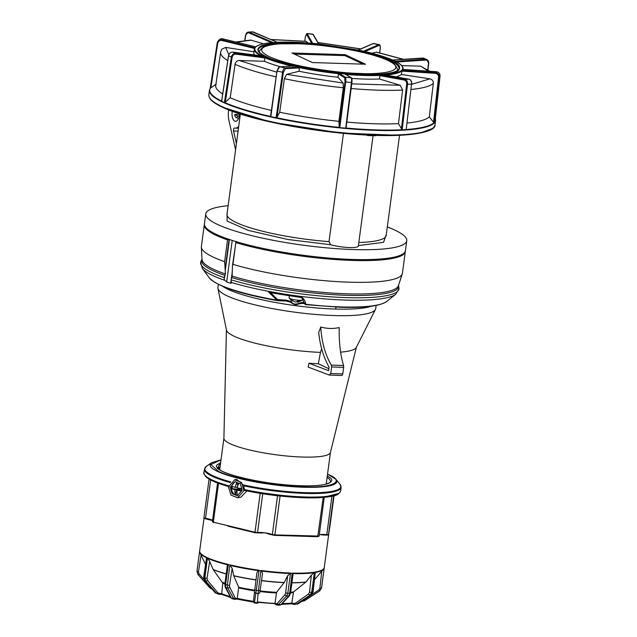 <?xml version="1.0" encoding="UTF-8"?>
<svg xmlns="http://www.w3.org/2000/svg" width="637" height="637" viewBox="0 0 637 637"><rect width="100%" height="100%" fill="white"/><g stroke="black" fill="none" stroke-linecap="round" stroke-linejoin="round"><path stroke-width="0.96" d="M240.356 114.031L226.995 214.207A80.302 14.364 7.6 0 0 329.018 241.63L330.643 244.719L287.797 239.48L248.247 230.395L227.106 221.071L227.146 213.077M239.432 113.736A7.604 3.695 91.8 0 1 239.297 115.416A7.604 3.695 91.8 0 1 235.491 121.341A7.604 3.695 91.8 0 1 232.163 112.072A7.604 3.695 91.8 0 1 232.29 111.276M238.779 113.521A7.604 3.695 -88.2 0 0 238.764 114.206M236.415 143.596L233.548 130.991A2.03 0.987 91.8 0 1 234.512 128.029A2.03 0.987 91.8 0 1 234.607 128.045A14.396 6.999 -88.2 0 0 235.284 128.133A14.396 6.999 -88.2 0 0 238.7 126.468M228.667 109.89A15.208 7.397 -88.2 0 0 228.595 110.408A15.208 7.397 -88.2 0 0 228.994 120.719L235.594 149.751M367.549 135.036L367.477 135.546A98.249 17.573 7.6 0 0 376.093 135.713L376.133 135.37M387.32 226.947A101.394 18.139 -172.4 0 1 406.764 240.714A101.394 18.139 -172.4 0 1 353.838 249.561A101.394 18.139 -172.4 0 1 205.751 213.897A101.394 18.139 -172.4 0 1 228.126 205.703M205.751 213.897L204.437 223.778A101.394 18.139 7.6 0 0 352.516 259.45A101.394 18.139 7.6 0 0 405.443 250.604L406.764 240.714M345.15 86.186A86.895 15.543 7.6 0 0 344.442 86.067M330.643 244.719A16.833 3.01 7.6 0 0 348.351 247.506A16.833 3.01 7.6 0 0 358.336 246.089L373.067 135.681M386.333 234.32L383.578 242.323L358.408 245.579M366.251 134.972L367.477 135.546M329.018 241.63L343.47 133.308M398.539 285.312A99.412 17.78 -172.4 0 1 346.743 295.321A99.412 17.78 -172.4 0 1 231.796 277.613L231.064 279.818L231.35 282.438L230.729 283.282A97.748 17.486 -172.4 0 1 226.684 281.976L224.726 280.296L224.16 278.879L224.972 275.415A99.412 17.78 -172.4 0 1 201.993 259.084M231.796 277.613L232.139 276.139A99.109 17.732 7.6 0 0 346.791 293.808A99.109 17.732 7.6 0 0 398.396 285.742L402.273 273.934A101.394 18.139 -172.4 0 1 339.107 281.729A101.394 18.139 -172.4 0 1 232.983 264.355L232.425 265.947L232.139 276.139M226.43 329.855L223.898 438.32A53.739 9.611 7.6 0 0 230.244 443.774A53.739 9.611 7.6 0 0 289.055 456.227A53.739 9.611 7.6 0 0 330.412 452.533L356.401 347.197M308.292 366.594L308.977 363.249A64.313 11.506 7.6 0 0 318.317 363.775L320.475 352.388A65.603 11.737 -172.4 0 1 234.177 336.256A65.603 11.737 -172.4 0 1 226.485 330.117L217.95 288.457A79.593 14.237 -172.4 0 1 217.918 287.566L218.34 284.405M376.133 305.457L375.711 308.619A79.593 14.237 -172.4 0 1 375.44 309.471A79.593 14.237 -172.4 0 1 312.759 314.208A79.593 14.237 -172.4 0 1 227.29 295.91A79.593 14.237 -172.4 0 1 217.95 288.457M201.372 247.132L202.017 259.538A99.109 17.732 7.6 0 0 213.713 269.34A99.109 17.732 7.6 0 0 225.442 273.982L224.63 261.664A101.394 18.139 -172.4 0 1 213.339 257.157A101.394 18.139 -172.4 0 1 201.372 247.132A101.394 18.139 -172.4 0 1 201.396 246.527L204.302 224.773A101.394 18.139 -172.4 0 1 204.405 224.28M405.339 251.089A101.394 18.139 -172.4 0 1 405.307 251.591L402.409 273.345A101.394 18.139 -172.4 0 1 402.273 273.934M229.089 239.122L227.536 239.91A101.394 18.139 -172.4 0 1 216.246 235.403A101.394 18.139 -172.4 0 1 204.302 224.773M405.307 251.591A101.394 18.139 -172.4 0 1 343.566 260.063A101.394 18.139 -172.4 0 1 235.881 242.601L232.425 265.947M308.977 363.249L328.604 370.662L329.074 367.127C323.508 357.269 320.053 345.716 318.699 332.466L320.777 326.972C326.94 328.748 333.079 328.939 339.195 327.553C338.908 342.228 340.365 354.873 343.558 365.487L343.662 367.342L331.614 366.968L331.288 365.105C325.085 354.395 321.581 341.687 320.777 326.972M328.859 368.712L318.317 363.775M320.475 352.388L321.645 348.765M301.596 297.551L268.726 292.232A98.002 17.533 7.6 0 0 301.938 297.407C304.398 299.271 305.609 301.556 305.561 304.247A90.741 16.228 -172.4 0 0 340.453 306.899A90.741 16.228 -172.4 0 0 386.563 301.548C379.771 306.166 364.205 308.069 339.871 307.249L305.481 304.645L304.582 303.387A9.022 1.616 7.6 0 0 303.252 302.416C300.497 301.842 294.421 306.954 291.236 301.604L286.244 300.146L277.589 299.565L270.534 292.709M305.561 304.247L304.582 303.387L301.62 297.575M285.83 300.927L290.599 302.225C293.084 304.08 295.146 304.876 296.786 304.597C299.215 303.73 301.612 303.331 303.976 303.419M303.252 302.416A1.011 0.836 -67.1 0 0 303.714 303.363L303.634 303.323M290.599 302.225L291.412 300.33M278.106 300.68L285.639 300.919A1.011 0.494 -88.2 0 0 285.742 300.943L285.742 300.943A1.011 0.494 -88.2 0 0 286.244 300.146M286.945 301.054L278.011 300.696A1.011 0.494 91.8 0 1 277.907 300.672L277.628 300.664C240.324 294.071 217.543 286.483 209.294 277.891L202.351 268.44A98.99 17.709 -172.4 0 0 212.981 275.654A98.99 17.709 -172.4 0 0 224.726 280.296M277.907 300.672L276.848 300.123A90.741 16.228 -172.4 0 1 219.04 284.508A90.741 16.228 -172.4 0 1 209.294 277.891M270.207 292.694L301.651 297.575M268.726 292.232L276.848 300.123A1.011 0.51 -47 0 0 277.589 299.565M225.442 273.982L224.972 275.415M231.064 279.818A100.081 17.9 7.6 0 0 346.759 297.638A100.081 17.9 7.6 0 0 399.001 288.903L395.744 294.246A98.99 17.709 -172.4 0 1 345.891 300.091A98.99 17.709 -172.4 0 1 231.35 282.438L231.096 283.322M232.983 264.355L235.977 241.351M225.339 267.548L229.089 239.408M225.339 270.032L229.416 239.52M224.503 276.299L224.16 278.879M375.44 309.471L356.282 347.436A65.603 11.737 -172.4 0 1 340.604 352.15M331.614 366.968L330.738 373.545L329.273 375.066L341.965 375.512L342.786 373.919L343.662 367.342M308.189 367.103A63.875 11.426 -172.4 0 0 308.22 367.111L329.273 375.066M241.742 489.081L239.217 488.499M221.007 459.906L210.799 464.516L218.236 471.197C230.578 478.005 276.824 486.525 303.013 486.811C331.678 488.284 345.843 481.707 328.891 474.74L327.537 474.127M220.768 461.682L217.496 468.521L222.313 471.324C229.025 475.178 260.055 483.539 295.106 485.529C330.054 487.464 335.938 481.174 329.472 477.336L327.307 475.903M319.241 535.008L319.949 534.586L327.832 535.04M326.63 535.128L321.494 534.881M274.651 535.367L317.728 536.728L323.214 497.441M257.014 532.946L255.158 532.763L254.983 532.221L257.547 532.484A0.605 0.454 85.7 0 1 257.014 532.946L265.056 532.866L274.587 535.375L274.889 534.905L319.097 536.075L324.257 497.354M272.755 535.064A0.605 0.462 -70.2 0 1 272.628 535.04L268.201 533.878M261.759 533.01L255.158 532.763L240.746 529.275L255.103 532.731M227.927 526.178L240.746 529.275M210.544 519.943L204.437 518.422A0.605 0.597 -170.2 0 1 203.912 517.746L205.52 518.319L205.536 518.829L212.543 520.556M209.684 561.42L207.423 558.012L204.883 578.014L207.017 578.42L209.684 561.42L213.18 569.589L222.815 583.11L221.62 594.353L218.626 594.241L216.413 593.198A1.123 0.518 -39.7 0 0 217.695 592.641L207.463 580.315L207.017 578.42M228.285 564.756L227.29 565.783L224.813 584.328L225.164 587.043A1.521 1.147 -24.7 0 0 225.84 587.545L225.562 584.686L228.285 564.756M232.155 568.284L229.83 565.13L227.385 585.124L229.559 585.323L232.155 568.284L233.763 575.856L238.692 587.218L237.267 598.334L236.016 598.501L235.125 597.912L229.71 587.123L229.559 585.323M259.02 570.505L258.343 570.625L256.886 572.806L254.537 591.709A1.521 1.282 9.9 0 0 255.867 593.174L259.02 570.505M262.492 573.587L261.64 571.071L260.836 570.744L258.431 590.73L260.055 590.674L262.492 573.587L260.055 590.674M290.528 573.316L287.637 575.752L285.671 592.88L287.805 593.262L290.528 573.316M261.528 580.538A55.825 9.985 7.6 0 0 284.245 582.497L276.569 592.314L275.033 603.422L276.171 603.908L277.167 603.573L285.058 594.576A1.513 1.115 42.4 0 0 286.698 595.945L287.805 593.262L289.7 593.326L288.688 596.009A1.513 1.155 39.3 0 0 289.501 595.691L290.528 593.174L292.996 574.662L292.136 573.372L289.7 593.326L290.337 593.031M314.375 572.44L311.389 575.115L309.51 592.227L311.684 592.394L314.375 572.44M291.921 582.688A55.825 9.985 7.6 0 0 306.055 581.939L293.506 591.94L291.818 603.04L293.864 603.494L295.576 603.128L308.587 593.931A1.521 0.701 54.5 0 0 310.068 595.109L311.684 592.394L312.815 592.211L311.262 594.91A1.521 0.772 53.7 0 0 311.429 594.847L313.054 592.084L315.339 572.289L312.815 592.211L312.297 591.765M321.789 571.094L319.885 588.158L321.51 588.078L324.209 567.83A62.848 11.243 7.6 0 1 315.466 571.986M324.233 567.758L321.558 587.84L319.71 590.913L321.51 588.078M243.883 490.609L241.487 482.432L234.703 479.749L228.492 486.891L230.881 495.068L237.673 497.752L243.883 490.609M234.75 479.741L236.653 479.422L243.477 484.956L244.727 490.474L295.019 497.298L323.206 497.401L338.589 493.42M244.274 489.558A68.947 12.334 7.6 0 0 340.636 490.952C339.266 493.946 336.376 495.713 331.973 496.255C325.268 497.64 315.777 498.134 303.515 497.736C284.166 496.979 264.538 494.559 244.632 490.466L244.727 490.474M242.171 490.195L237.338 495.753L232.051 493.659L230.204 487.305L235.029 481.747L240.316 483.841L242.171 490.195M234.886 492.704L235.443 493.372M220.068 466.953L217.241 468.052M204.445 580.267A1.513 0.756 -38.7 0 0 204.533 580.458L203.681 577.361L206.611 557.327L203.864 577.544L204.883 578.014L205.735 581.055A1.513 0.693 -39.4 0 0 207.463 580.315M206.611 557.327A62.848 11.243 7.6 0 1 199.66 551.053L196.952 571.301L198.473 571.811L201.117 554.843M210.783 587.664L210.106 588.102L212.599 589.432L210.106 588.102L197.94 574.518L196.952 571.301L197.94 574.518L199.023 573.786L198.473 571.811M204.509 577.249L203.864 577.544L204.66 580.554L205.735 581.055L216.413 593.198L215.075 592.569L218.73 594.273L219.263 593.445L217.695 592.641M214.924 592.394A1.123 0.557 -39 0 0 214.98 592.498L204.533 580.458A1.513 0.756 -38.7 0 0 204.66 580.554L215.075 592.569A1.123 0.557 -39 0 1 214.98 592.498L216.054 593.318M230.721 597.514L221.541 594.369L218.73 594.273M230.212 596.558A42.583 7.62 -172.4 0 1 221.373 593.557L219.263 593.445M225.044 584.24L227.385 585.124L227.767 588.007A1.521 1.107 -27.7 0 0 229.71 587.123M225.164 587.043L230.777 597.617A1.123 0.852 -25.2 0 0 231.279 597.992L232.489 598.716M254.346 602.881L254.45 602.387A1.123 0.956 9.5 0 1 253.462 601.304A1.123 0.956 9.5 0 0 253.462 601.304L254.545 591.693A1.521 1.282 9.9 0 0 254.537 591.709L253.43 601.702M253.462 601.312A42.583 7.62 -172.4 0 1 237.267 598.334L236.805 599.043M236.016 598.501L234.981 599.313L236.868 599.075L254.203 602.26M235.125 597.912A1.123 0.828 -27.8 0 1 233.675 598.573L231.279 597.992L225.84 587.545L227.767 588.007L233.675 598.573L235.276 599.329M254.545 591.693L254.752 589.958L258.431 590.73L258.128 593.477A1.521 1.282 4.3 0 0 259.808 592.402M289.501 595.691L281.474 604.433L279.938 605.15L277.382 605.07M306.055 581.939L311.389 575.115M282.255 603.581A42.583 7.62 -172.4 0 0 291.818 603.04L291.396 603.749L294.175 604.433L295.48 604.473L294.286 604.433L293.864 603.494M281.53 604.37L291.499 603.788L294.175 604.433M279.547 605.054L280.877 604.672A1.123 0.86 39.8 0 0 281.474 604.433M277.167 603.573A1.123 0.836 42.4 0 0 278.385 604.593L276.968 604.975L276.171 603.908M284.245 582.497L287.637 575.752M253.462 601.304L254.346 602.944L257.252 603.335L258.534 601.997A42.583 7.62 -172.4 0 0 275.033 603.422L275.319 604.226M258.335 602.793L257.619 602.721M257.268 602.769L254.45 602.387L255.867 593.174L258.128 593.477L257.268 602.769A1.123 0.956 4.7 0 0 258.518 601.965M295.576 603.128A1.123 0.526 54.7 0 0 296.675 604.003L298.164 603.757A1.123 0.573 54 0 0 298.283 603.709L311.429 594.847A1.521 0.772 53.7 0 0 311.573 594.671M303.761 600.062L318.842 589.918L319.71 590.913L304.406 600.802L301.659 601.408L304.406 600.802L303.761 600.062L303.316 600.317M234.766 491.621L236.279 492.011M239.878 489.646L239.623 489.136M237.705 497.752L240.842 497.234L246.901 490.936M296.985 43.738L297.535 43.762C313.723 43.754 364.109 49.567 388.076 60.531C410.491 71.448 379.158 74.609 360.55 73.478L360.001 73.454C343.813 73.462 293.426 67.649 269.459 56.685C247.045 45.776 278.377 42.607 296.985 43.738M363.162 64.154L344.975 55.642L294.246 54.057M345.111 54.655L291.969 52.99L312.425 62.561L365.566 64.226L345.111 54.655L344.975 55.642M434.944 121.611L434.044 122.885L429.306 116.905A108.489 19.405 -172.4 0 1 406.979 123.037M433.94 122.686A113.88 20.368 -172.4 0 1 406.541 129.486L401.748 129.988L402.17 129.892L398.475 123.642A108.489 19.405 -172.4 0 1 346.815 122.081M391.293 60.571L390.951 60.411C383.394 55.873 341.185 44.471 294.867 42.886C249.425 41.708 253.908 51.963 266.242 56.653L266.584 56.804C274.141 61.351 316.35 72.745 362.676 74.33C408.11 75.508 403.627 65.253 391.293 60.571M397.687 69.457A70.978 12.692 -172.4 0 1 398.117 70.07M216.246 84.124L210.226 88.264L217.225 43.021M345.724 128.101L351.433 82.515L351.927 82.484L351.696 78.431M271.609 42.663L248.828 32.885L249.362 32.28L253.399 32.033L277.047 42.185L273.345 42.536C264.212 43.252 258.391 44.701 255.899 46.859L255.548 47.106M255.899 46.859L254.657 47.743L255.118 47.815L254.609 48.245L255.118 47.815C253.86 50.164 256.241 52.871 262.261 55.921L261.6 56.183M227.759 60.571A108.035 19.325 -172.4 0 1 220.633 52.13L221.692 49.256L225.665 47.425L253.98 51.788M222.695 93.91A108.489 19.405 -172.4 0 1 215.72 85.549L220.633 52.13M221.995 100.574L221.365 101.187L224.694 102.748M262.261 55.921L264.61 57.203L264.793 57.927L235.841 54.145C233.898 54.129 232.664 55.188 232.131 57.322L228.572 55.761M224.702 102.692L230.204 97.756L235.069 64.289C235.618 61.924 236.972 60.658 239.138 60.499L264.443 61.295A75.031 13.425 7.6 0 0 280.328 66.734M402.815 69.767L402.417 69.409C403.675 67.052 401.294 64.345 395.282 61.295L395.911 62.036M429.696 71.24L420.675 66.184L401.7 65.595M434.999 121.683L440.048 76.201A4.053 3.965 -140.4 0 0 436.226 71.686L402.879 69.473L402.903 69.974L402.417 69.409M396.668 61.988L425.635 60.093L425.381 59.36A4.053 3.472 -64.9 0 1 426.878 59.639L424.123 58.349A4.053 3.472 115.1 0 0 422.618 58.071L425.381 59.36L395.681 61.311L392.925 60.013L392.583 60.475L392.925 60.013L392.519 60.005C385.409 56.916 375.742 53.986 363.52 51.207L358.464 50.02L357.859 50.49M358.177 50.044L373.011 43.595A0.605 0.533 66.5 0 1 373.306 43.571L357.867 50.315L318.404 43.857L312.663 43.308L311.987 43.834M248.828 32.885C247.236 32.447 246.193 33.267 245.707 35.353L245.691 35.178A4.053 2.946 86.5 0 1 248.334 32.097A4.053 2.946 86.5 0 1 249.362 32.28L273.018 42.432L272.501 43.045M311.676 43.3L306.445 34.239A0.605 0.573 -30 0 1 307.13 33.721L312.751 43.396L312.066 43.666L312.751 43.396C299.215 42.209 287.422 41.843 277.382 42.289L277.366 42.751M270.805 39.478L306.309 41.333L307.83 42.99M306.445 34.239L305.354 36.771L304.741 41.198L305.354 36.771M305.338 36.747L306.93 33.554A4.053 0.804 95.5 0 1 307.13 33.721L312.871 34.271L318.914 44.502M373.011 43.595L373.792 43.507A4.053 1.648 102.2 0 0 373.306 43.571L378.561 44.709L363.719 51.159L364.197 51.868M403.452 59.305L376.515 52.138L371.857 53.213M384.804 75.134L384.191 74.68C393.332 73.964 399.144 72.522 401.636 70.357L402.879 69.473M401.636 70.357L401.955 71.121L435.334 73.335C437.484 73.725 438.567 75.007 438.574 77.181L433.518 122.161M429.306 116.905L433.327 83.359C433.383 80.947 432.228 79.442 429.864 78.845L401.398 74.465L401.843 71.105M345.358 74.346L344.784 73.82C358.32 75.007 370.113 75.373 380.154 74.927L380.01 75.652L404.447 80.087C406.016 80.628 406.764 81.99 406.693 84.18L401.382 129.223M398.475 123.642L402.616 90.072L400.235 85.286L379.485 78.996L379.931 75.628M346.098 127.631L351.927 82.484C352.157 79.442 351.99 77.897 351.417 77.857A0.605 0.597 121.5 0 0 351.17 77.77L345.429 77.22A4.053 0.804 95.5 0 1 345.692 81.966L344.991 81.799L339.179 126.827L338.916 121.325A108.489 19.405 -172.4 0 1 279.707 112.216L284.365 78.693L286.634 74.362L299.119 71.264A75.031 13.425 7.6 0 0 337.992 77.244L338.446 73.884L344.768 77.762L344.991 81.799M299.119 71.264L299.271 67.148L339.051 73.271L338.446 73.884L339.131 73.359L344.872 73.916L345.389 74.569M338.916 121.325L343.303 87.763L343.104 83.049L337.992 77.244M279.707 112.216L276.991 117.256L276.108 117.765L282.581 72.252L283.377 72.315L285.432 68.637A0.605 0.549 -92.9 0 0 284.994 67.92L299.072 67.196L299.517 67.912L285.432 68.637M351.847 78.447A75.031 13.425 7.6 0 0 379.485 78.996M380.154 74.927L380.01 75.652M406.255 128.929L411.558 83.885M409.089 79.243A0.605 0.414 100.3 0 0 408.938 79.211L404.901 79.458L380.488 75.031L384.517 74.784L384.875 75.357L384.191 74.68M396.095 76.87A75.031 13.425 7.6 0 0 401.398 74.465M435.334 73.335L435.445 72.634A4.053 3.965 39.6 0 1 439.259 77.165L440.048 76.209C440.056 73.629 438.789 72.124 436.241 71.678L435.445 72.634L402.09 70.428L401.955 71.121M406.621 129.637L406.207 129.645M401.676 129.781A113.88 20.368 -172.4 0 1 376.141 129.908A113.88 20.368 -172.4 0 1 346.13 128.037L345.541 128.117M344.784 73.82L351.17 77.77A4.053 0.804 -84.5 0 1 351.433 82.515L345.692 81.966L339.808 127.559L339.21 127.519M346.13 128.188L339.202 127.583M339.202 127.376A113.88 20.368 -172.4 0 1 276.721 117.757L276.108 117.765M339.179 126.827L339.8 127.559M224.837 102.573A113.88 20.368 -172.4 0 0 270.383 116.388L270.852 116.627L276.984 70.97L279.094 67.259M270.311 116.523L276.649 117.901M282.581 72.252A4.053 1.648 -77.8 0 1 284.994 67.92L279.739 66.781A4.053 1.648 102.2 0 0 277.326 71.113L282.581 72.252M264.443 61.295L265.016 57.211C272.126 60.3 281.793 63.23 294.015 66.009L299.271 67.148M271.378 110.392A108.489 19.405 -172.4 0 1 230.204 97.756M282.995 72.315L283.393 72.212M293.816 66.057L293.179 66.535L293.816 66.057L279.739 66.781A0.605 0.549 -92.9 0 0 279.603 66.774L293.681 66.049M221.373 101.132L221.509 101.012A113.88 20.368 -172.4 0 1 210.29 88.272L210.314 88.24M435.326 118.195L435.597 120.425A114.071 20.408 -172.4 0 1 376.172 130.378A114.071 20.408 -172.4 0 1 222.902 102.215A114.071 20.408 -172.4 0 1 209.462 90.255L210.146 88.376M221.859 40.489L222.074 39.805L254.657 47.743L254.474 48.428L221.859 40.489C219.677 40.195 218.308 41.102 217.743 43.197L217.217 43.005A4.053 3.965 39.6 0 1 222.074 39.805L222.854 38.857A4.053 3.965 -140.4 0 0 218.865 40.155L217.217 43.005L210.226 88.272M254.609 48.245A75.031 13.425 7.6 0 0 254.338 49.081L253.868 52.64A75.031 13.425 7.6 0 0 254.577 54.949M261.855 55.913L261.465 56.367L261.855 55.913L232.919 52.13A4.053 3.472 115.1 0 0 232.616 52.107A4.053 3.472 115.1 0 0 228.556 55.865L221.66 101.251M294.015 66.009L293.291 66.336M258.837 51.486A70.978 12.692 -172.4 0 1 259.418 51.008M339.051 73.271L345.429 77.22A0.605 0.597 121.5 0 0 344.768 77.762M224.423 102.541L231.319 57.155A4.053 3.472 -64.9 0 1 235.372 53.397A4.053 3.472 -64.9 0 1 235.682 53.42L265.016 57.211M255.445 46.796L255.421 47.281L255.445 46.796L222.854 38.857L255.461 46.788M235.817 42.002L250.58 40.051L263.495 43.81M344.37 86.584L345.007 87.301M344.816 83.184A76.551 13.695 7.6 0 0 345.533 83.248M345.461 83.773L344.768 83.543M432.292 128.578L419.839 133.125L398.292 135.307L340.158 132.982L270.55 122.017L222.751 107.319M239.186 116.141L237.8 115.974A3.647 1.776 91.8 0 1 235.889 117.288A3.647 1.776 91.8 0 1 234.687 114.517L239.408 114.23M237.8 115.974L234.687 114.517M238.652 488.141L238.007 489.192L240.061 489.686L236.821 490.227L237.187 494.368L235.141 493.866L234.766 489.726A9.308 1.664 -172.4 0 1 231.995 488.675L232.314 486.302A9.308 1.664 7.6 0 0 235.085 487.353L236.606 482.902L237.76 485.537M239.576 488.292L237.442 490.124M236.789 491.183L235.141 493.866M236.606 482.902L238.652 483.403L237.139 487.854A9.308 1.664 7.6 0 0 241.797 488.595L241.479 490.968A9.308 1.664 -172.4 0 1 236.821 490.227M241.479 490.968L240.061 489.686M237.33 486.987L235.085 487.353M238.166 488.053L238.007 489.192L231.995 488.675M234.766 489.726L238.007 489.192M238.023 495.594A7.095 6.028 80.6 0 1 231.581 487.074A7.095 6.028 80.6 0 1 235.73 481.683M236.781 491.199A4.26 3.615 80.6 0 1 235.865 489.55M289.341 295.902L289.087 297.798A7.095 1.266 7.6 0 0 289.15 298.005A7.095 1.266 7.6 0 0 299.454 300.29A7.095 1.266 7.6 0 0 303.045 299.86A7.095 1.266 7.6 0 0 303.156 299.669L303.228 299.151M297.463 301.237L297.352 302.042A9.308 4.523 91.8 0 0 298.02 302.065A9.308 4.523 91.8 0 0 299.653 301.245L297.527 301.182A9.308 4.523 -88.2 0 1 295.242 301.978A9.308 4.523 -88.2 0 1 295.226 301.978L295.242 301.978M292.988 301.15L290.472 299.557L295.226 301.978M393.188 296.277A7.095 1.266 7.6 0 0 393.714 296.046A7.095 1.266 7.6 0 0 393.825 295.863L393.841 295.759M358.814 242.506A80.302 14.364 7.6 0 0 386.181 235.451L399.55 135.275M238.079 131.134L233.548 130.991M371.371 306.23A79.593 14.237 -172.4 0 1 335.619 309.064A4.053 1.999 91.7 0 1 336.193 307.106M202.351 268.44L200.607 262.436A100.081 17.9 7.6 0 0 224.176 277.597M335.619 309.064A79.593 14.237 -172.4 0 1 228.157 289.397A79.593 14.237 -172.4 0 1 222.727 286.395M230.729 283.282L231.04 280.997M231.358 278.624L232.226 272.071M278.512 299.908A1.011 0.494 91.8 0 1 278.011 300.696L277.628 300.664M232.226 240.436L226.684 281.976M224.63 261.664L227.536 239.91M343.558 365.487L331.288 365.105M330.738 373.545L342.786 373.919M221.015 459.85L211.5 462.749A63.947 11.442 7.6 0 0 217.424 471.38A63.947 11.442 7.6 0 0 217.591 471.452A63.947 11.442 7.6 0 0 293.999 486.772A63.947 11.442 7.6 0 0 335.97 479.358L339.967 484.184L341.113 487.416A68.947 12.334 7.6 0 1 243.653 485.792M327.107 477.368A57.569 10.296 -172.4 0 1 328.366 478.252A57.569 10.296 -172.4 0 1 330.42 481.532C331.081 482.121 329.257 483.077 324.934 484.399C318.221 485.88 307.997 486.23 294.27 485.466C263.909 483.905 225.418 475.298 217.989 468.713L216.285 466.308A57.569 10.296 -172.4 0 1 220.569 463.147M207.423 558.012L206.651 557.654M207.551 557.765A62.848 11.243 7.6 0 0 228.325 564.47M229.83 565.13L228.436 564.788M230.021 564.876A62.848 11.243 7.6 0 0 259.06 570.219M260.836 570.744L259.195 570.529M261.051 570.481A62.848 11.243 7.6 0 0 290.568 573.029M292.136 573.372L290.687 573.324M292.327 573.085A62.848 11.243 7.6 0 0 314.415 572.153M315.339 572.289L314.471 572.432M324.233 567.79L321.581 587.688M212.575 520.318A9.746 1.744 7.6 0 0 212.073 520.055A9.746 1.744 7.6 0 0 205.52 518.319L210.64 479.956M203.912 517.746L209.071 479.08L203.912 517.746M211.5 462.749L206.372 466.364A68.637 12.278 7.6 0 0 212.917 475.704A68.637 12.278 7.6 0 0 230.785 481.883M243.477 484.956A68.637 12.278 7.6 0 0 313.81 492.759A68.637 12.278 7.6 0 0 339.967 484.184M229.224 486.748C217.83 483.563 210.186 480.354 206.277 477.121C203.904 474.27 203.131 472.797 203.951 472.71A68.947 12.334 7.6 0 0 212.073 479.94A68.947 12.334 7.6 0 0 228.699 485.784M203.951 472.71L204.421 469.174A68.947 12.334 7.6 0 0 212.543 476.412A68.947 12.334 7.6 0 0 230.228 482.543M205.369 564.143A55.825 9.985 7.6 0 0 205.464 564.342L200.002 552.844A62.689 11.211 7.6 0 0 206.38 557.717M203.944 579.511L199.023 573.786M197.94 574.494L210.106 588.086M199.62 551.308L196.952 571.301M224.869 583.922A42.583 7.62 -172.4 0 1 222.815 583.11M222.655 582.401A42.886 7.668 7.6 0 0 224.957 583.309M213.18 569.589A55.69 9.961 7.6 0 0 226.207 573.961M213.077 569.414A55.825 9.985 7.6 0 0 226.223 573.826M207.941 558.442A62.689 11.211 7.6 0 0 227.791 564.844M233.763 575.856A55.69 9.961 7.6 0 0 256.002 579.941M238.692 587.218A42.886 7.668 7.6 0 0 254.728 590.173M233.715 575.697A55.825 9.985 7.6 0 0 256.018 579.797M230.594 565.529A62.689 11.211 7.6 0 0 258.343 570.625M254.649 590.817A42.583 7.62 -172.4 0 1 238.748 587.887M236.94 599.075L253.446 602.14M291.905 582.823A55.69 9.961 7.6 0 0 305.919 582.075M290.655 592.227A42.886 7.668 7.6 0 0 293.506 591.94M293.163 592.585A42.583 7.62 -172.4 0 1 290.576 592.848M288.688 596.009L280.877 604.672L278.385 604.593L286.698 595.945L288.688 596.009M292.749 573.595A62.689 11.211 7.6 0 0 313.858 572.711M308.587 593.931L309.51 592.227M261.504 580.689A55.69 9.961 7.6 0 0 284.158 582.64M260.119 590.897A42.886 7.668 7.6 0 0 276.569 592.314M276.347 592.951A42.583 7.62 -172.4 0 1 260.031 591.542M261.64 571.071A62.689 11.211 7.6 0 0 289.843 573.507M285.058 594.576L285.671 592.88M296.675 604.003L310.068 595.109L311.262 594.91L298.164 603.757L296.675 604.003M314.694 579.367A55.825 9.985 7.6 0 0 315.299 578.81L314.503 579.543M315.594 572.424A62.689 11.211 7.6 0 0 323.445 569.311L315.299 578.81M318.842 589.918L319.885 588.158M304.414 600.787L319.726 590.889M276.896 603.82L258.327 602.395M237.203 598.669L235.308 598.207M219.876 468.338L217.735 468.569M212.535 521.599L213.514 522.69L213.339 522.157L254.983 532.221L260.175 493.349M289.509 535.844L272.628 535.04A0.605 0.462 -70.2 0 1 272.357 534.475A9.746 1.744 7.6 0 0 265.056 532.866A9.746 1.744 7.6 0 0 257.547 532.484L262.715 493.747M333.677 495.849L328.517 534.523L334.027 495.753L330.014 525.804A0.605 0.597 9.8 0 1 330.006 525.851L330.014 525.812M328.517 534.547L326.646 535.136L326.797 534.65L328.517 534.523A0.605 0.597 9.8 0 1 328.517 534.547L330.014 525.836M331.917 496.263L326.797 534.65A9.746 1.744 7.6 0 0 319.949 534.586A9.746 1.744 7.6 0 0 319.272 534.738M280.081 496.024L274.889 534.905L272.357 534.475L277.525 495.745M217.551 482.989L212.392 521.711L213.339 522.157L218.515 483.348M259.394 52.186A69.759 12.477 -172.4 0 1 259.355 51.358C264.546 42.257 277.39 44.2 297.344 43.714C322.927 44.479 356.983 49.845 377.12 56.303C388.833 58.994 395.673 63.501 397.647 69.815A69.759 12.477 -172.4 0 1 397.392 70.603M435.318 118.291A113.88 20.368 -172.4 0 1 434.967 121.412M222.074 106.602A114.071 20.408 -172.4 0 1 208.864 94.746C208.602 98.759 213.092 102.899 222.345 107.167C249.274 120.449 321.972 133.889 374.381 135.315C412.967 136.899 436.162 131.365 434.999 124.916A114.071 20.408 -172.4 0 1 348.216 133.237A114.071 20.408 -172.4 0 1 222.297 106.705A114.071 20.408 -172.4 0 1 222.074 106.602M358.854 51.525A70.978 12.692 -172.4 0 1 390.346 60.985A70.978 12.692 -172.4 0 1 390.68 61.144A70.978 12.692 -172.4 0 1 399.041 68.589C402.409 80.469 296.484 72.427 266.76 56.852C260.764 53.938 257.953 51.589 258.335 49.813A70.978 12.692 -172.4 0 1 301.596 43.889M210.831 87.898L217.743 43.197M346.098 127.496L351.911 82.499M380.233 48.197L379.652 52.855M235.841 54.145L235.682 53.42L232.823 52.115M254.657 48.101L254.338 49.081A75.031 13.425 7.6 0 0 260.804 55.761M228.802 54.686L225.665 47.425M232.131 57.322L225.323 102.135M426.878 59.639A4.053 3.472 -64.9 0 1 428.717 63.342L426.878 59.639M425.635 60.093C427.546 60.212 428.486 61.343 428.47 63.469L428.024 70.014M428.47 63.469L427.738 69.815M428.701 63.453L427.953 69.959M402.95 69.473A75.031 13.425 7.6 0 0 403.086 68.931C403.269 66.479 400.729 63.955 395.489 61.367M420.675 66.184L428.534 71.169M392.925 60.013L424.123 58.349M422.474 58.078L392.854 60.005M253.622 32.129L253.399 32.033A4.053 2.946 -93.5 0 0 252.371 31.85L248.334 32.097L245.524 35.234L244.727 40.593M271.036 39.574L306.453 41.413M318.747 43.969L313.308 34.549A0.605 0.573 -30 0 0 312.871 34.271A4.053 0.804 -84.5 0 0 312.671 34.103L306.93 33.554M358.217 50.052L318.564 43.897M317.943 42.568L360.701 48.945M364.969 51.533L379.047 45.41A0.605 0.533 66.5 0 0 378.561 44.709A4.053 1.648 -77.8 0 1 379.047 44.646L373.792 43.507M379.047 45.41C379.986 45.243 380.377 46.198 380.225 48.293M376.18 52.146L403.11 59.329M438.574 77.181L439.259 77.165L434.139 122.718M385.966 75.039A75.031 13.425 7.6 0 0 401.875 70.898M429.864 78.845L411.542 84.371M433.327 83.359A108.035 19.325 -172.4 0 1 410.937 89.483M404.447 80.087A0.605 0.414 100.3 0 1 404.901 79.458A4.053 2.946 86.5 0 1 407.545 84.275L406.693 84.18M384.517 74.784L408.938 79.211A4.053 2.946 -93.5 0 1 411.582 84.028L407.545 84.275L402.17 129.892M345.74 74.378A75.031 13.425 7.6 0 0 379.986 75.429M400.235 85.286L351.751 83.861M402.616 90.072A108.035 19.325 -172.4 0 1 351.146 88.511M299.565 67.697A75.031 13.425 7.6 0 0 338.502 73.685M343.104 83.049L286.634 74.362M343.303 87.763A108.035 19.325 -172.4 0 1 284.365 78.693M276.991 117.256L283.377 72.315M276.139 76.894A108.035 19.325 -172.4 0 1 235.069 64.289M276.808 72.188L239.138 60.499M277.031 71.018L270.653 115.886M264.896 57.728A75.031 13.425 7.6 0 0 292.335 66.121M236.486 42.161L251.384 40.139M244.927 40.569L245.707 35.353M344.999 87.333L344.283 87.261M344.402 91.983A103.059 18.433 -172.4 0 1 343.685 91.919M238.461 128.236L235.284 128.133M219.677 469.859L223.898 438.232M399.001 288.903L398.555 285.249M200.607 262.436L201.993 259.02M303.714 303.363L304.677 303.905M386.563 301.548L395.744 294.246M326.216 484.072L330.436 452.445M335.97 479.358L327.545 474.063M324.217 567.862L329.178 530.669M340.636 490.952L341.113 487.416M199.652 551.109L200.002 552.844M230.777 597.617L232.075 598.708L234.535 599.298M256.886 572.806L254.752 589.966M275.184 604.234L276.665 604.903M298.283 603.709L297.001 604.226M324.177 567.973L323.445 569.311M204.421 469.174L206.372 466.364M302.806 536.258L317.728 536.728L319.097 536.075M199.636 551.244L204.039 518.199M397.647 69.815L397.56 70.492M259.355 51.358L259.267 52.043M209.462 90.255L208.864 94.746M379.708 52.871L380.281 48.253C380.393 45.713 379.978 44.51 379.047 44.646M273.177 42.536C264.148 43.228 258.303 44.686 255.652 46.891M221.604 101.116L228.484 55.801C229.097 53.325 230.562 52.091 232.871 52.115L261.807 55.897M440.048 76.201L434.928 121.755M402.887 69.465L436.241 71.678M403.014 69.473L403.086 68.931M392.551 59.997C385.433 56.916 375.79 53.994 363.639 51.231M252.371 31.85L277.159 42.201M312.648 43.38C299.167 42.201 287.414 41.835 277.398 42.273L277.143 42.201M313.308 34.549L312.671 34.103M360.813 48.898L317.903 42.496M345.119 73.996L351.417 77.857M411.749 83.98C411.852 81.44 410.945 79.848 409.002 79.211L384.589 74.792M279.603 66.774L276.984 70.97L270.558 116.157M222.87 38.849L218.865 40.155M435.597 120.425L434.999 124.916M235.889 117.288L238.413 118.713M289.15 298.005L290.942 299.979M303.045 299.86L298.02 302.065M393.714 296.046L392.026 297.2"/></g></svg>
